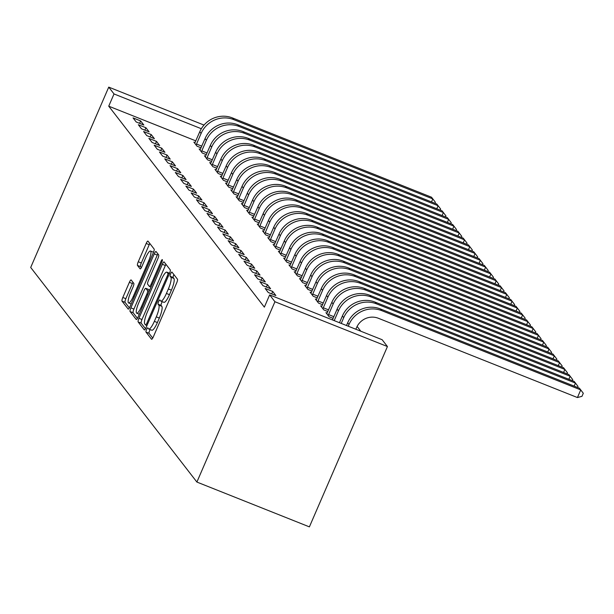 <?xml version="1.0" encoding="UTF-8"?>
<svg xmlns="http://www.w3.org/2000/svg" width="614" height="614" viewBox="0 0 614 614"><rect width="100%" height="100%" fill="white"/><g stroke="black" fill="none" stroke-linecap="round" stroke-linejoin="round"><path stroke-width="0.92" d="M146.546 329.526A2.31 0.514 -68.3 0 0 146.002 332.09L151.512 339.204A3.293 0.737 -68.3 0 0 151.589 339.266A3.293 0.737 -68.3 0 0 153.331 336.879L176.694 282.877A3.293 0.737 -68.3 0 0 177.477 279.201L171.966 272.094A2.31 0.514 -68.3 0 0 171.912 272.048A2.31 0.514 -68.3 0 0 170.692 273.721A2.31 0.514 -68.3 0 0 170.147 276.292L170.861 277.213A10.545 2.356 -68.3 0 1 168.366 288.956L166.417 293.454A10.545 2.356 -68.3 0 1 160.86 301.113A10.545 2.356 -68.3 0 1 160.607 300.914L159.893 299.993A2.31 0.514 -68.3 0 0 159.84 299.947A2.31 0.514 -68.3 0 0 158.619 301.62A2.31 0.514 -68.3 0 0 158.074 304.191L158.788 305.112A10.545 2.356 -68.3 0 1 156.294 316.855L154.344 321.352A10.545 2.356 -68.3 0 1 148.788 329.012A10.545 2.356 -68.3 0 1 148.534 328.812L147.82 327.891A2.31 0.514 -68.3 0 0 147.767 327.853A2.31 0.514 -68.3 0 0 146.546 329.526M150.2 329.572A2.31 0.514 -68.3 0 0 149.586 330.739A2.31 0.514 -68.3 0 0 149.041 333.302L152.732 338.076M173.9 274.581A2.31 0.514 -68.3 0 0 173.739 274.934A2.31 0.514 -68.3 0 0 173.194 277.505L173.9 278.426L170.861 277.213M162.273 301.674A2.31 0.514 -68.3 0 0 161.666 302.832A2.31 0.514 -68.3 0 0 161.114 305.404L161.827 306.325L158.788 305.112M131.189 279.992A3.293 0.737 -68.3 0 0 131.104 279.93A3.293 0.737 -68.3 0 0 129.37 282.325L122.815 297.475A3.293 0.737 -68.3 0 0 122.032 301.144L128.149 309.042A3.293 0.737 -68.3 0 0 128.234 309.103A3.293 0.737 -68.3 0 0 129.968 306.716L153.339 252.707A3.293 0.737 -68.3 0 0 154.114 249.038L147.997 241.141A3.293 0.737 -68.3 0 0 147.92 241.079A3.293 0.737 -68.3 0 0 146.178 243.474L138.265 261.771A3.293 0.737 -68.3 0 0 137.482 265.44L140.099 268.825A3.293 0.737 -68.3 0 0 140.176 268.886A3.293 0.737 -68.3 0 0 141.918 266.491L145.848 257.419A8.819 1.965 -68.3 0 1 150.491 251.019A8.819 1.965 -68.3 0 1 148.619 260.996L133.238 296.547A8.819 1.965 -68.3 0 1 128.587 302.948A8.819 1.965 -68.3 0 1 130.46 292.97L133.023 287.045A3.293 0.737 -68.3 0 0 133.806 283.376L131.189 279.992M108.732 106.176L264.358 307.138L269.646 294.912L382.146 339.719L387.434 346.542L309.395 526.873L196.894 482.059L30.7 267.458L108.739 87.127L114.02 93.95L108.732 106.176L195.835 140.867M269.646 294.912L274.934 301.735L196.894 482.059M138.941 318.298A3.293 0.737 -68.3 0 0 138.158 321.966L144.275 329.864A3.293 0.737 -68.3 0 0 144.359 329.925A3.293 0.737 -68.3 0 0 146.094 327.538L169.464 273.537A3.293 0.737 -68.3 0 0 170.247 269.861L164.122 261.963A3.293 0.737 -68.3 0 0 164.045 261.902A3.293 0.737 -68.3 0 0 162.311 264.296L138.941 318.298L141.98 319.51A3.293 0.737 -68.3 0 0 141.197 323.179L145.503 328.736M136.216 319.457L130.099 311.551A3.293 0.737 -68.3 0 1 130.874 307.883L154.244 253.881A3.293 0.737 -68.3 0 1 155.979 251.487A3.293 0.737 -68.3 0 1 156.063 251.548L158.681 254.933A3.293 0.737 -68.3 0 1 157.898 258.601L148.419 280.506A3.293 0.737 -68.3 0 0 147.644 284.175L149.379 286.416A3.293 0.737 -68.3 0 0 149.455 286.477A3.293 0.737 -68.3 0 0 151.197 284.082L161.068 261.288A2.31 0.514 -68.3 0 1 162.28 259.607A2.31 0.514 -68.3 0 1 161.789 262.224L138.035 317.123A3.293 0.737 -68.3 0 1 136.293 319.518A3.293 0.737 -68.3 0 1 136.216 319.457L136.392 319.526M145.925 127.743L138.327 124.711L141.496 128.802L149.095 131.833L145.925 127.743L144.881 130.153M200.341 149.409L199.136 148.933L202.305 153.024L206.35 154.636M156.493 141.381L148.895 138.357L152.065 142.448L159.663 145.472L156.493 141.381L155.449 143.799M210.909 163.055L209.704 162.572L212.874 166.67L216.911 168.274M167.062 155.027L159.456 151.996L162.626 156.094L170.232 159.118L167.062 155.027L166.018 157.437M221.477 176.694L220.272 176.218L223.442 180.309L227.479 181.921M177.623 168.666L170.024 165.642L173.194 169.733L180.792 172.764L177.623 168.666L176.579 171.083M232.038 190.34L230.833 189.864L234.003 193.955L238.04 195.559M188.191 182.312L180.585 179.28L183.755 183.379L191.361 186.403L188.191 182.312L187.147 184.722M242.607 203.986L241.402 203.503L244.572 207.593L248.609 209.205M198.752 195.95L191.154 192.926L194.323 197.017L201.922 200.049L198.752 195.95L197.708 198.368M253.168 217.625L251.963 217.149L255.132 221.24L259.177 222.851M209.32 209.597L201.722 206.573L204.892 210.663L212.49 213.687L209.32 209.597L208.276 212.014M263.736 231.271L262.531 230.787L265.701 234.886L269.738 236.49M219.889 223.243L212.283 220.211L215.453 224.302L223.059 227.333L219.889 223.243L218.845 225.653M274.304 244.909L273.1 244.433L276.269 248.524L280.306 250.136M230.45 236.881L222.851 233.857L226.021 237.948L233.619 240.972L230.45 236.881L229.406 239.299M284.865 258.555L283.66 258.072L286.83 262.17L290.867 263.774M241.018 250.527L233.412 247.496L236.582 251.587L244.188 254.618L241.018 250.527L239.974 252.937M295.434 272.194L294.229 271.718L297.399 275.809L301.436 277.421M251.579 264.166L243.981 261.142L247.15 265.233L254.749 268.264L251.579 264.166L250.535 266.583M305.995 285.84L304.79 285.364L307.959 289.455L312.004 291.059M262.147 277.812L254.549 274.78L257.719 278.879L265.317 281.903L262.147 277.812L261.103 280.222M316.563 299.486L315.358 299.003L318.528 303.093L322.565 304.705M272.716 291.45L265.11 288.426L268.28 292.517L275.886 295.549L272.716 291.45L271.672 293.868M327.132 313.125L325.927 312.649L329.096 316.74L333.133 318.351M360.809 331.215L357.11 326.448M321.843 306.302L320.638 305.826L323.808 309.916L327.853 311.528M267.428 284.635L259.829 281.603L262.999 285.694L270.597 288.726L267.428 284.635L266.384 287.045M311.283 292.663L310.078 292.18L313.247 296.278L317.284 297.882M256.867 270.989L249.261 267.965L252.431 272.056L260.037 275.08L256.867 270.989L255.823 273.407M300.714 279.017L299.509 278.541L302.679 282.632L306.716 284.244M246.298 257.343L238.7 254.319L241.87 258.41L249.468 261.441L246.298 257.343L245.255 259.76M290.146 265.378L288.948 264.895L292.118 268.986L296.155 270.597M235.738 243.704L228.132 240.673L231.301 244.771L238.907 247.795L235.738 243.704L234.686 246.114M279.585 251.732L278.38 251.256L281.55 255.347L285.587 256.951M225.169 230.058L217.571 227.034L220.741 231.125L228.339 234.157L225.169 230.058L224.125 232.476M269.016 238.094L267.811 237.61L270.981 241.701L275.026 243.313M214.601 216.42L207.002 213.388L210.172 217.486L217.77 220.51L214.601 216.42L213.557 218.83M258.456 224.448L257.251 223.964L260.42 228.063L264.457 229.667M204.04 202.773L196.434 199.75L199.604 203.84L207.21 206.864L204.04 202.773L202.996 205.191M247.887 210.802L246.682 210.326L249.852 214.416L253.889 216.028M193.471 189.135L185.873 186.103L189.043 190.194L196.641 193.226L193.471 189.135L192.428 191.545M237.319 197.163L236.121 196.68L239.291 200.778L243.328 202.382M182.911 175.489L175.305 172.465L178.474 176.556L186.08 179.58L182.911 175.489L181.859 177.906M226.758 183.517L225.553 183.041L228.723 187.132L232.76 188.744M172.342 161.843L164.744 158.819L167.914 162.91L175.512 165.941L172.342 161.843L171.298 164.26M216.189 169.878L214.984 169.395L218.154 173.486L222.199 175.097M161.774 148.204L154.175 145.173L157.345 149.271L164.943 152.295L161.774 148.204L160.73 150.622M205.629 156.232L204.424 155.756L207.593 159.847L211.63 161.451M151.213 134.558L143.607 131.534L146.777 135.625L154.383 138.657L151.213 134.558L150.169 136.976M195.06 142.594L193.855 142.11L197.025 146.201L201.062 147.813M140.644 120.92L133.046 117.888L136.216 121.986L143.814 125.01L140.644 120.92L139.601 123.33M201.338 128.733L114.02 93.95M204.009 125.072L108.739 87.127M274.934 301.735L387.434 346.542M148.788 329.012L151.827 330.225A10.545 2.356 -68.3 0 0 157.384 322.565L154.344 321.352M161.827 306.325A10.545 2.356 -68.3 0 1 159.333 318.067L157.384 322.565M160.86 301.113L163.9 302.318A10.545 2.356 -68.3 0 0 169.464 294.666L166.417 293.454M173.9 278.426A10.545 2.356 -68.3 0 1 171.406 290.169L169.464 294.666M165.941 264.312A3.293 0.737 -68.3 0 0 165.35 265.501L141.98 319.51M145.526 324.929A2.31 0.514 -68.3 0 0 145.579 324.975A2.31 0.514 -68.3 0 0 146.8 323.302L167.307 275.893A2.31 0.514 -68.3 0 0 167.852 273.33L167.1 272.355A10.545 2.356 -68.3 0 0 166.855 272.163A10.545 2.356 -68.3 0 0 161.29 279.815L147.268 312.219A10.545 2.356 -68.3 0 0 144.774 323.962L145.526 324.929M137.436 318.321L133.138 312.764L130.099 311.551M157.875 253.897A3.293 0.737 -68.3 0 0 157.284 255.094L133.913 309.095A3.293 0.737 -68.3 0 0 133.138 312.764M138.587 303.232A8.819 1.965 -68.3 0 0 136.715 313.209A8.819 1.965 -68.3 0 0 141.366 306.808L146.784 294.283A3.293 0.737 -68.3 0 0 147.56 290.614L145.825 288.373A3.293 0.737 -68.3 0 0 145.748 288.311A3.293 0.737 -68.3 0 0 144.006 290.706L138.587 303.232M148.688 289.516A3.293 0.737 -68.3 0 1 148.788 289.524A3.293 0.737 -68.3 0 1 148.864 289.585L149.563 290.483M153.538 252.231L150.491 251.019M149.816 243.482A3.293 0.737 -68.3 0 0 149.225 244.679L141.304 262.984A3.293 0.737 -68.3 0 0 140.522 266.653L141.327 267.689M133 282.333A3.293 0.737 -68.3 0 0 132.409 283.53L125.855 298.68A3.293 0.737 -68.3 0 0 125.072 302.357L129.377 307.906M355.859 329.242L356.604 327.515A16.785 16.225 -37.8 0 1 378.424 318.29L577.429 397.55L580.737 389.905L381.731 310.646A25.182 24.337 142.2 0 0 349.005 324.484L348.253 326.218M577.429 397.55L581.98 396.322L583.3 393.259L579.416 388.202L380.404 308.942A25.182 24.337 142.2 0 0 347.685 322.78L346.496 325.52M574.144 386.106L575.456 383.082L574.128 381.378L375.123 302.119A25.182 24.337 142.2 0 0 342.397 315.957L339.473 322.718M577.574 387.465L578.02 386.444L575.456 383.082L376.443 303.823A25.182 24.337 142.2 0 0 343.717 317.668L341.231 323.424M568.863 379.283L570.168 376.267L568.848 374.555L369.843 295.296A25.182 24.337 142.2 0 0 337.117 309.141L332.427 319.917M572.286 380.649L572.732 379.621L570.168 376.267L371.163 296.999A25.182 24.337 142.2 0 0 338.437 310.845L334.208 320.623M563.583 372.46L564.888 369.444L563.568 367.74L364.562 288.48A25.182 24.337 142.2 0 0 331.836 302.318L326.778 313.754M328.237 315.634L328.582 314.583L333.855 316.686M567.006 373.826L567.451 372.798L564.888 369.444L365.883 290.184A25.182 24.337 142.2 0 0 333.156 304.022L328.582 314.583M558.295 365.637L559.607 362.621L558.287 360.917L359.274 281.657A25.182 24.337 142.2 0 0 326.548 295.495L321.498 306.931M322.956 308.811L323.302 307.767L328.567 309.863M561.726 367.003L562.171 365.975L559.607 362.621L360.595 283.361A25.182 24.337 142.2 0 0 327.876 297.199L323.302 307.767M553.014 358.822L554.319 355.798L552.999 354.094L353.994 274.834A25.182 24.337 142.2 0 0 321.268 288.672L316.218 300.108M317.668 301.988L318.021 300.944L323.286 303.04M556.445 360.18L556.883 359.152L554.319 355.798L355.314 276.538A25.182 24.337 142.2 0 0 322.588 290.376L318.021 300.944M547.734 351.999L549.039 348.982L547.719 347.271L348.714 268.011A25.182 24.337 142.2 0 0 315.987 281.857L310.93 293.292M312.388 295.165L312.733 294.121L318.006 296.217M551.157 353.365L551.602 352.336L549.039 348.982L350.034 269.715A25.182 24.337 142.2 0 0 317.308 283.561L312.733 294.121M542.454 345.175L543.758 342.159L542.438 340.455L343.426 261.188A25.182 24.337 142.2 0 0 310.707 275.034L305.649 286.469M307.107 288.35L307.453 287.298L312.718 289.401M545.877 346.542L546.322 345.513L543.758 342.159L344.746 262.899A25.182 24.337 142.2 0 0 312.027 276.737L307.453 287.298M537.166 338.352L538.47 335.336L537.15 333.632L338.145 254.373A25.182 24.337 142.2 0 0 305.419 268.211L300.369 279.646M301.819 281.527L302.172 280.475L307.437 282.578M540.596 339.719L541.041 338.69L538.47 335.336L339.465 256.076A25.182 24.337 142.2 0 0 306.739 269.914L302.172 280.475M531.885 331.529L533.19 328.513L531.87 326.809L332.865 247.549A25.182 24.337 142.2 0 0 300.139 261.387L295.088 272.823M296.539 274.704L296.884 273.66L302.157 275.755M535.308 332.895L535.753 331.867L533.19 328.513L334.185 249.253A25.182 24.337 142.2 0 0 301.459 263.091L296.884 273.66M526.605 324.714L527.91 321.69L526.589 319.986L327.577 240.726A25.182 24.337 142.2 0 0 294.858 254.564L289.8 266M291.259 267.881L291.604 266.837L296.877 268.932M530.028 326.072L530.473 325.052L527.91 321.69L328.904 242.43A25.182 24.337 142.2 0 0 296.178 256.276L291.604 266.837M521.317 317.891L522.629 314.875L521.301 313.163L322.296 233.903A25.182 24.337 142.2 0 0 289.57 247.749L284.52 259.185M285.971 261.057L286.324 260.014L291.589 262.117M524.747 319.257L525.193 318.229L522.629 314.875L323.616 235.607A25.182 24.337 142.2 0 0 290.89 249.453L286.324 260.014M516.036 311.068L517.341 308.051L516.021 306.348L317.016 227.08A25.182 24.337 142.2 0 0 284.29 240.926L279.24 252.362M280.69 254.242L281.043 253.191L286.308 255.294M519.459 312.434L519.904 311.405L517.341 308.051L318.336 228.792A25.182 24.337 142.2 0 0 285.61 242.63L281.043 253.191M510.756 304.245L512.061 301.228L510.741 299.525L311.735 220.265A25.182 24.337 142.2 0 0 279.009 234.103L273.951 245.539M275.41 247.419L275.755 246.375L281.028 248.47M514.179 305.611L514.624 304.582L512.061 301.228L313.056 221.969A25.182 24.337 142.2 0 0 280.329 235.807L275.755 246.375M505.468 297.422L506.78 294.405L505.46 292.701L306.447 213.442A25.182 24.337 142.2 0 0 273.721 227.28L268.671 238.716M270.129 240.596L270.475 239.552L275.74 241.647M508.899 298.788L509.344 297.759L506.78 294.405L307.767 215.146A25.182 24.337 142.2 0 0 275.049 228.984L270.475 239.552M500.187 290.606L501.492 287.582L500.172 285.878L301.167 206.619A25.182 24.337 142.2 0 0 268.441 220.457L263.391 231.9M264.841 233.773L265.194 232.729L270.459 234.824M503.618 291.965L504.056 290.944L501.492 287.582L302.487 208.323A25.182 24.337 142.2 0 0 269.761 222.168L265.194 232.729M494.907 283.783L496.212 280.767L494.892 279.055L295.887 199.796A25.182 24.337 142.2 0 0 263.16 213.641L258.103 225.077M259.561 226.95L259.906 225.906L265.179 228.009M498.33 285.149L498.775 284.121L496.212 280.767L297.207 201.507A25.182 24.337 142.2 0 0 264.481 215.345L259.906 225.906M489.627 276.96L490.931 273.944L489.611 272.24L290.599 192.98A25.182 24.337 142.2 0 0 257.88 206.818L252.822 218.254M254.28 220.134L254.626 219.083L259.891 221.186M493.05 278.326L493.495 277.298L490.931 273.944L291.919 194.684A25.182 24.337 142.2 0 0 259.2 208.522L254.626 219.083M484.339 270.137L485.643 267.121L484.323 265.417L285.318 186.157A25.182 24.337 142.2 0 0 252.592 199.995L247.542 211.431M248.992 213.311L249.345 212.267L254.61 214.363M487.769 271.503L488.214 270.475L485.643 267.121L286.638 187.861A25.182 24.337 142.2 0 0 253.912 201.699L249.345 212.267M479.058 263.322L480.363 260.298L479.043 258.594L280.038 179.334A25.182 24.337 142.2 0 0 247.312 193.172L242.261 204.608M243.712 206.488L244.057 205.444L249.33 207.54M482.481 264.68L482.926 263.652L480.363 260.298L281.358 181.038A25.182 24.337 142.2 0 0 248.632 194.884L244.057 205.444M473.778 256.498L475.082 253.482L473.762 251.771L274.75 172.511A25.182 24.337 142.2 0 0 242.031 186.357L236.973 197.792M238.432 199.665L238.777 198.621L244.05 200.717M477.201 257.865L477.646 256.836L475.082 253.482L276.07 174.215A25.182 24.337 142.2 0 0 243.351 188.061L238.777 198.621M468.49 249.675L469.802 246.659L468.474 244.955L269.469 165.688A25.182 24.337 142.2 0 0 236.743 179.534L231.693 190.969M233.143 192.85L233.497 191.798L238.762 193.901M471.92 251.042L472.366 250.013L469.802 246.659L270.789 167.399A25.182 24.337 142.2 0 0 238.063 181.237L233.497 191.798M463.209 242.852L464.514 239.836L463.194 238.132L264.189 158.873A25.182 24.337 142.2 0 0 231.463 172.711L226.412 184.146M227.863 186.027L228.216 184.983L233.481 187.078M466.632 244.218L467.077 243.19L464.514 239.836L265.509 160.576A25.182 24.337 142.2 0 0 232.783 174.414L228.216 184.983M457.929 236.029L459.234 233.013L457.914 231.309L258.908 152.049A25.182 24.337 142.2 0 0 226.182 165.887L221.124 177.323M222.583 179.204L222.928 178.16L228.201 180.255M461.352 237.395L461.797 236.367L459.234 233.013L260.229 153.753A25.182 24.337 142.2 0 0 227.502 167.591L222.928 178.16M452.641 229.214L453.953 226.19L452.633 224.486L253.62 145.226A25.182 24.337 142.2 0 0 220.894 159.064L215.844 170.5M217.302 172.38L217.648 171.337L222.913 173.432M456.072 230.572L456.517 229.552L453.953 226.19L254.94 146.93A25.182 24.337 142.2 0 0 222.222 160.776L217.648 171.337M447.36 222.391L448.665 219.375L447.345 217.663L248.34 138.403A25.182 24.337 142.2 0 0 215.614 152.249L210.564 163.685M212.014 165.557L212.367 164.514L217.632 166.617M450.791 223.757L451.229 222.728L448.665 219.375L249.66 140.107A25.182 24.337 142.2 0 0 216.934 153.953L212.367 164.514M442.08 215.568L443.385 212.551L442.065 210.848L243.06 131.58A25.182 24.337 142.2 0 0 210.333 145.426L205.276 156.862M206.734 158.742L207.079 157.691L212.352 159.793M445.503 216.934L445.948 215.905L443.385 212.551L244.38 133.292A25.182 24.337 142.2 0 0 211.653 147.13L207.079 157.691M436.8 208.745L438.104 205.728L436.784 204.025L237.772 124.765A25.182 24.337 142.2 0 0 205.053 138.603L199.995 150.039M201.453 151.919L201.799 150.875L207.064 152.97M440.223 210.111L440.668 209.082L438.104 205.728L239.092 126.469A25.182 24.337 142.2 0 0 206.373 140.307L201.799 150.875M431.512 201.922L432.816 198.905L431.496 197.201L232.491 117.942A25.182 24.337 142.2 0 0 199.765 131.78L194.715 143.215M196.165 145.096L196.518 144.052L201.783 146.147M434.942 203.288L435.387 202.259L432.816 198.905L233.811 119.646A25.182 24.337 142.2 0 0 201.085 133.484L196.518 144.052M149.041 333.302L146.002 332.09M173.194 277.505L170.147 276.292M161.114 305.404L158.074 304.191M159.333 318.067L156.294 316.855M171.406 290.169L168.366 288.956M165.35 265.501L162.311 264.296M141.197 323.179L138.158 321.966M146.976 325.504L145.648 324.983M147.759 323.685L146.8 323.302M168.274 276.285L167.307 275.893M169.303 273.905L167.852 273.33M169.548 273.33L167.1 272.355M133.913 309.095L130.874 307.883M157.284 255.094L154.244 253.881M151.036 287.076L149.555 286.485M152.165 284.474L151.197 284.082M162.012 261.664L161.068 261.288M142.325 307.2L141.366 306.808M147.751 294.674L146.784 294.283M149.217 291.274L147.56 290.614M148.864 289.585L145.825 288.373M134.197 296.93L133.238 296.547M149.586 261.38L148.619 260.996M140.522 266.653L137.482 265.44M141.304 262.984L138.265 261.771M149.225 244.679L146.178 243.474M125.072 302.357L122.032 301.144M125.855 298.68L122.815 297.475M132.409 283.53L129.37 282.325M349.005 324.484L347.685 322.78M381.731 310.646L380.404 308.942M343.717 317.668L342.397 315.957M376.443 303.823L375.123 302.119M338.437 310.845L337.117 309.141M371.163 296.999L369.843 295.296M333.156 304.022L331.836 302.318M365.883 290.184L364.562 288.48M327.876 297.199L326.548 295.495M360.595 283.361L359.274 281.657M322.588 290.376L321.268 288.672M355.314 276.538L353.994 274.834M317.308 283.561L315.987 281.857M350.034 269.715L348.714 268.011M312.027 276.737L310.707 275.034M344.746 262.899L343.426 261.188M306.739 269.914L305.419 268.211M339.465 256.076L338.145 254.373M301.459 263.091L300.139 261.387M334.185 249.253L332.865 247.549M296.178 256.276L294.858 254.564M328.904 242.43L327.577 240.726M290.89 249.453L289.57 247.749M323.616 235.607L322.296 233.903M285.61 242.63L284.29 240.926M318.336 228.792L317.016 227.08M280.329 235.807L279.009 234.103M313.056 221.969L311.735 220.265M275.049 228.984L273.721 227.28M307.767 215.146L306.447 213.442M269.761 222.168L268.441 220.457M302.487 208.323L301.167 206.619M264.481 215.345L263.16 213.641M297.207 201.507L295.887 199.796M259.2 208.522L257.88 206.818M291.919 194.684L290.599 192.98M253.912 201.699L252.592 199.995M286.638 187.861L285.318 186.157M248.632 194.884L247.312 193.172M281.358 181.038L280.038 179.334M243.351 188.061L242.031 186.357M276.07 174.215L274.75 172.511M238.063 181.237L236.743 179.534M270.789 167.399L269.469 165.688M232.783 174.414L231.463 172.711M265.509 160.576L264.189 158.873M227.502 167.591L226.182 165.887M260.229 153.753L258.908 152.049M222.222 160.776L220.894 159.064M254.94 146.93L253.62 145.226M216.934 153.953L215.614 152.249M249.66 140.107L248.34 138.403M211.653 147.13L210.333 145.426M244.38 133.292L243.06 131.58M206.373 140.307L205.053 138.603M239.092 126.469L237.772 124.765M201.085 133.484L199.765 131.78M233.811 119.646L232.491 117.942M146.969 325.527L145.579 324.975M169.587 273.245L166.855 272.163M151.021 287.099L149.455 286.477M139.286 314.238L136.715 313.209M148.788 289.524L145.748 288.311M131.158 303.968L128.587 302.948"/></g></svg>
